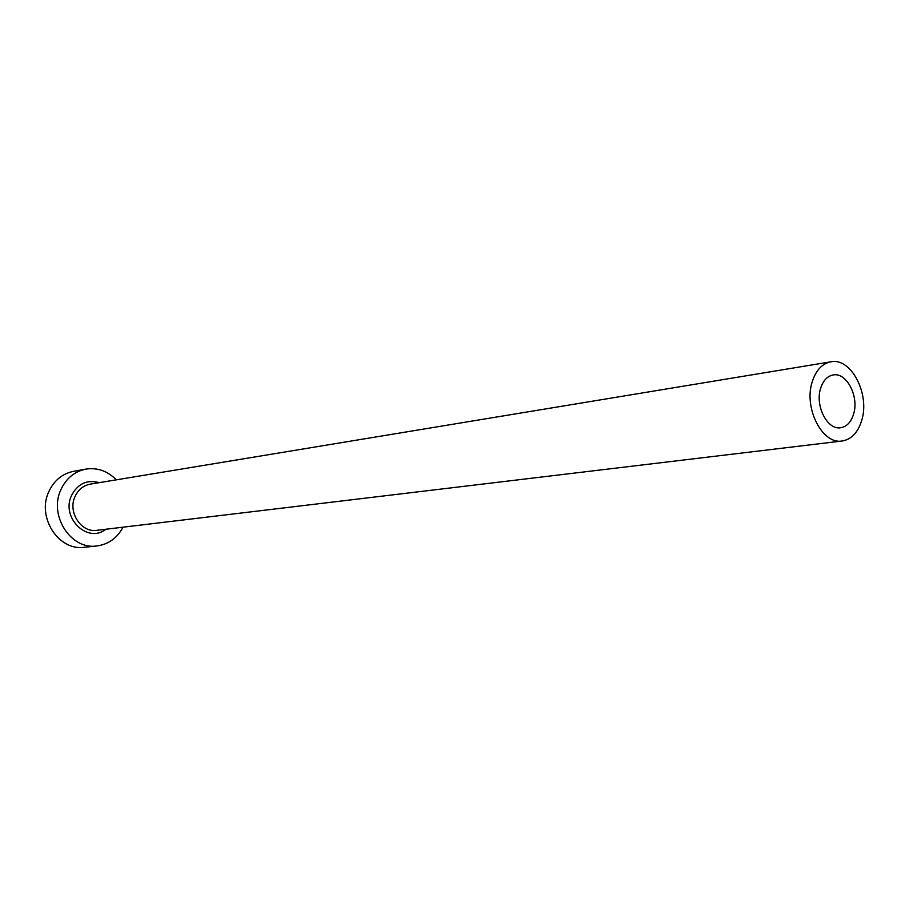 <?xml version="1.0" encoding="UTF-8"?>
<svg xmlns="http://www.w3.org/2000/svg" width="909" height="909" viewBox="0 0 909 909"><rect width="100%" height="100%" fill="white"/><g stroke="black" fill="none" stroke-linecap="round" stroke-linejoin="round"><path stroke-width="1.36" d="M820.622 388.336C814.828 405.789 827.429 430.343 840.666 427.741C846.79 426.673 851.097 422.117 853.596 414.084C859.266 396.54 846.563 372.031 833.144 374.951C827.281 376.11 823.111 380.576 820.622 388.336M861.709 420.401C870.152 394.074 851.074 357.305 830.871 361.805C822.168 363.577 815.952 370.247 812.226 381.791C803.499 407.936 822.361 444.774 842.154 441.001C851.438 439.422 857.948 432.559 861.709 420.401M116.295 479.838C107.58 470.976 97.433 467.396 85.844 469.112C74.606 471.453 66.323 478.236 60.994 489.474C48.393 515.187 70.766 550.025 96.786 545.979C108.398 544.389 117.147 538.128 123.033 527.186M85.844 469.112L73.572 471.328C62.426 473.646 54.199 480.35 48.916 491.462C36.394 516.88 58.562 551.286 84.389 547.275L96.786 545.979M105.887 529.231C87.719 544.025 60.573 517.653 71.595 495.405C77.879 483.599 87.094 479.35 99.251 482.645M830.871 361.805L90.286 484.133C83.378 485.474 78.31 489.587 75.061 496.462C67.505 512.006 81.128 532.981 96.865 530.322L842.154 441.001"/></g></svg>
